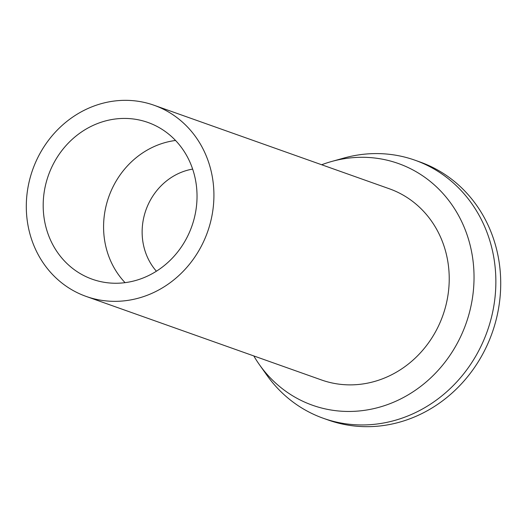 <?xml version="1.0" encoding="UTF-8"?>
<svg xmlns="http://www.w3.org/2000/svg" width="527" height="527" viewBox="0 0 527 527"><rect width="100%" height="100%" fill="white"/><g stroke="black" fill="none" stroke-linecap="round" stroke-linejoin="round"><path stroke-width="0.79" d="M148.153 294.916A101.434 92.805 109.5 0 1 86.178 296.431A101.434 92.805 109.5 0 1 26.35 203.132A101.434 92.805 109.5 0 1 92.067 106.764A101.434 92.805 109.5 0 1 154.042 105.248A101.434 92.805 109.5 0 1 213.87 198.547A101.434 92.805 109.5 0 1 148.153 294.916M143.107 277.979A83.174 76.105 -70.5 0 0 196.993 198.962A83.174 76.105 -70.5 0 0 147.935 122.455A83.174 76.105 -70.5 0 0 97.113 123.7A83.174 76.105 -70.5 0 0 43.227 202.717A83.174 76.105 -70.5 0 0 92.284 279.224A83.174 76.105 -70.5 0 0 143.107 277.979M86.178 296.431L321.483 379.96A101.434 92.805 -70.5 0 0 383.458 378.445A101.434 92.805 -70.5 0 0 449.175 282.077A101.434 92.805 -70.5 0 0 389.348 188.778L154.042 105.248M321.668 164.753A128.259 117.35 109.5 0 1 331.523 161.519A128.259 117.35 109.5 0 1 470.255 245.694A128.259 117.35 109.5 0 1 390.876 403.326A128.259 117.35 109.5 0 1 259.409 364.658A128.259 117.35 109.5 0 1 253.803 355.936M331.523 161.519L343.709 158.107A136.934 125.288 109.5 0 1 415.026 160.221A136.934 125.288 109.5 0 1 495.795 286.174A136.934 125.288 109.5 0 1 407.081 416.271A136.934 125.288 109.5 0 1 323.407 418.313A136.934 125.288 109.5 0 1 266.721 374.993L259.409 364.658M323.407 418.313L328.262 420.039A136.934 125.288 -70.5 0 0 411.936 417.997A136.934 125.288 -70.5 0 0 500.65 287.9A136.934 125.288 -70.5 0 0 419.881 161.947L415.026 160.221M192.651 169.095A60.862 55.684 -70.5 0 0 181.591 172.191A60.862 55.684 -70.5 0 0 156.394 271.214M125.07 282.656A83.174 76.105 109.5 0 1 157.507 145.136A83.174 76.105 109.5 0 1 175.544 140.465"/></g></svg>
